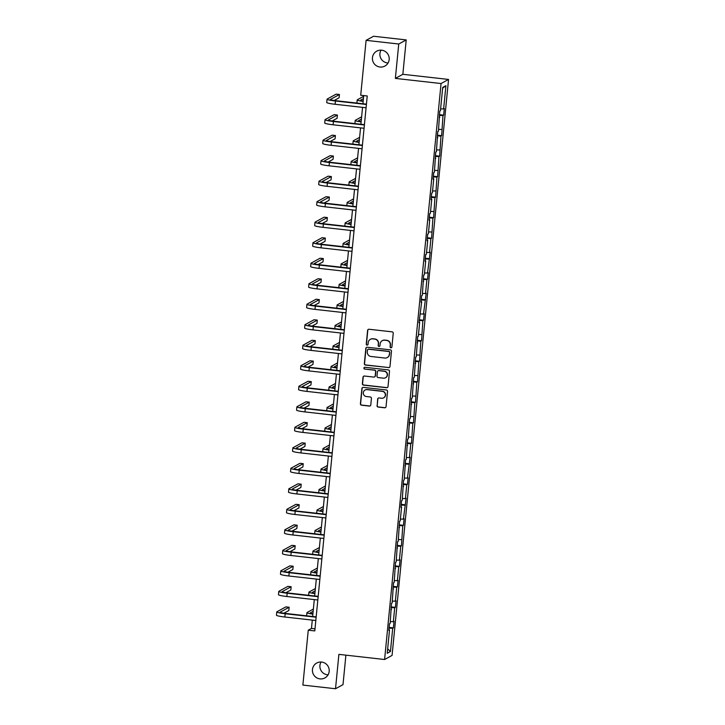 <?xml version="1.0" encoding="UTF-8"?>
<svg xmlns="http://www.w3.org/2000/svg" width="725" height="725" viewBox="0 0 725 725"><rect width="100%" height="100%" fill="white"/><g stroke="black" fill="none" stroke-linecap="round" stroke-linejoin="round"><path stroke-width="1.09" d="M321.637 662.061A8.492 8.365 -118.7 0 0 312.593 672.093A8.492 8.365 -118.7 0 0 324.891 677.929A8.492 8.365 -118.7 0 0 321.637 662.061M321.048 662.016A8.492 8.365 -118.7 0 0 328.062 674.848M381.631 50.197A8.492 8.365 -118.7 0 0 372.587 60.229A8.492 8.365 -118.7 0 0 384.884 66.066A8.492 8.365 -118.7 0 0 381.631 50.197M381.042 50.152A8.492 8.365 -118.7 0 0 388.056 62.984M390.902 347.792A0.915 0.897 -118.7 0 0 391.89 346.994L393.231 333.282A1.305 1.287 -118.7 0 0 392.08 331.842L369.007 329.25A1.305 1.287 -118.7 0 0 367.602 330.392L366.261 344.103A0.915 0.897 -118.7 0 0 367.593 345.009A0.915 0.897 -118.7 0 0 368.055 344.312L368.228 342.535A4.169 4.105 -118.7 0 1 372.732 338.865L374.653 339.083A4.169 4.105 -118.7 0 1 378.35 343.677L378.178 345.444A0.915 0.897 -118.7 0 0 379.51 346.351A0.915 0.897 -118.7 0 0 379.972 345.653L380.145 343.877A4.169 4.105 -118.7 0 1 384.649 340.206L386.57 340.424A4.169 4.105 -118.7 0 1 390.267 345.018L390.095 346.786A0.915 0.897 -118.7 0 0 390.902 347.792M382.247 340.678L382.447 340.569A4.169 4.105 -118.7 0 1 384.857 340.097L386.778 340.315A4.169 4.105 -118.7 0 1 390.476 344.901L390.295 346.677A0.915 0.897 -118.7 0 0 391.527 347.628M368.363 329.349A1.305 1.287 -118.7 0 0 367.802 330.283L366.46 343.994A0.915 0.897 -118.7 0 0 367.693 344.946M370.33 339.336L370.529 339.228A4.169 4.105 -118.7 0 1 372.931 338.756L374.861 338.974A4.169 4.105 -118.7 0 1 378.55 343.559L378.377 345.336A0.915 0.897 -118.7 0 0 379.61 346.287M377.009 405.628A1.305 1.287 -118.7 0 0 378.16 407.06L384.631 407.785A1.305 1.287 -118.7 0 0 386.044 406.643L387.531 391.418A1.305 1.287 -118.7 0 0 386.38 389.978L363.307 387.386A1.305 1.287 -118.7 0 0 361.902 388.528L360.407 403.762A1.305 1.287 -118.7 0 0 361.567 405.193L369.378 406.072A1.305 1.287 -118.7 0 0 370.792 404.931L371.427 398.406A1.305 1.287 -118.7 0 0 370.276 396.974L366.397 396.539A3.489 3.435 -118.7 0 1 365.065 390.032A3.489 3.435 -118.7 0 1 367.077 389.633L382.265 391.346A3.489 3.435 -118.7 0 1 383.597 397.853A3.489 3.435 -118.7 0 1 381.586 398.252L379.057 397.962A1.305 1.287 -118.7 0 0 377.643 399.112L377.208 405.511A1.305 1.287 -118.7 0 0 378.359 406.952L384.839 407.677A1.305 1.287 -118.7 0 0 385.483 407.577M338.892 654.367L335.521 688.75L302.878 685.08L308.261 630.188L314.795 630.922L367.24 95.972L360.715 95.238L366.098 40.346L398.741 44.017L395.37 78.4L441.063 83.538L384.594 659.514L338.892 654.367M388.573 367.657A1.305 1.287 -118.7 0 0 389.978 366.506L391.473 351.281A1.305 1.287 -118.7 0 0 390.313 349.849L367.249 347.248A1.305 1.287 -118.7 0 0 365.835 348.399L364.349 363.624A1.305 1.287 -118.7 0 0 365.5 365.056L388.772 367.548A1.305 1.287 -118.7 0 0 389.416 367.448M389.506 371.345L388.011 386.579A1.305 1.287 -118.7 0 1 386.597 387.721L363.533 385.129A1.305 1.287 -118.7 0 1 362.373 383.688L363.017 377.172A1.305 1.287 -118.7 0 1 364.421 376.03L373.783 377.082A1.305 1.287 -118.7 0 0 375.188 375.931L375.613 371.608A1.305 1.287 -118.7 0 0 374.453 370.176L364.72 369.079A0.915 0.897 -118.7 0 1 364.367 367.376A0.915 0.897 -118.7 0 1 364.892 367.276L388.346 369.913A1.305 1.287 -118.7 0 1 389.506 371.345M335.521 688.75L343.007 684.654L345.897 655.155M395.37 78.4L402.846 74.303L406.218 39.92L398.741 44.017M406.218 39.92L373.583 36.25L366.098 40.346M388.89 629.862L389.515 630.007L388.836 630.378L389.479 623.808L390.159 623.437L391.491 603.3L392.171 602.928L393.503 582.791L394.183 582.42L395.515 562.274L396.194 561.902L397.527 541.765L398.206 541.394L399.538 521.257L400.209 520.885L401.577 506.956L400.898 507.319L401.55 500.748L402.221 500.377L403.553 480.24L404.233 479.868L405.565 459.732L406.245 459.36L407.577 439.223L408.257 438.852L409.589 418.715L410.268 418.343L411.601 398.206L412.28 397.835L413.612 377.689L414.292 377.326L415.624 357.18L416.304 356.809L417.636 336.672L418.316 336.3L419.675 322.371L419.005 322.734L421.687 301.854L421.007 302.225L421.66 295.655L422.331 295.283L423.663 275.147L424.343 274.775L425.711 260.837L425.031 261.208L425.675 254.638L426.354 254.267L427.723 240.328L427.043 240.7L427.687 234.13L428.366 233.758L429.735 219.82L429.055 220.192L429.698 213.621L430.378 213.25L431.747 199.312L431.067 199.683L431.71 193.104L432.39 192.741L433.758 178.803L433.079 179.175L433.722 172.595L434.402 172.224L435.734 152.087L436.414 151.715L437.746 131.578L438.426 131.207L439.758 111.07L440.428 110.698L442.712 87.426L445.911 85.677L443.627 108.949L444.307 108.578L443.664 115.157L442.984 115.529L441.652 135.666L440.972 136.037L439.64 156.174L438.96 156.546L437.628 176.683L436.948 177.054L435.616 197.191L434.937 197.562L433.604 217.699L432.925 218.071L431.593 238.208L430.913 238.579L429.553 252.517L430.224 252.146L427.542 273.026L428.221 272.654L427.569 279.225L426.898 279.596L425.53 293.534L426.209 293.163L423.518 314.043L424.197 313.671L423.554 320.251L422.874 320.622L421.542 340.759L420.862 341.131L419.53 361.267L418.851 361.639L417.518 381.776L416.839 382.147L415.507 402.284L414.827 402.656L413.495 422.793L412.815 423.164L411.483 443.301L410.803 443.673L409.444 457.611L410.114 457.239L407.432 478.119L408.112 477.748L407.459 484.327L406.788 484.69L405.42 498.628L406.1 498.256L403.408 519.136L404.088 518.765L403.444 525.344L402.765 525.716L401.433 545.853L400.753 546.224L399.384 560.162L400.064 559.791L399.421 566.361L398.741 566.732L397.373 580.671L398.052 580.299L397.409 586.869L396.729 587.241L395.361 601.179L396.04 600.808L395.397 607.378L394.717 607.749L393.349 621.688L394.028 621.316L393.385 627.886L392.705 628.258L390.431 651.53L387.232 653.279L389.515 630.007M441.063 83.538L448.548 79.442L392.071 655.418L384.594 659.514M390.34 621.615L393.349 621.688M391.065 607.659L394.717 607.749M390.902 609.353L391.527 609.498M392.352 601.107L395.361 601.179M393.077 587.15L396.729 587.241M392.905 588.845L393.539 588.99M394.355 580.598L397.373 580.671M395.089 566.642L398.741 566.732M394.917 568.337L395.542 568.482M396.367 560.09L399.384 560.162M397.101 546.133L400.753 546.224M396.928 547.828L397.554 547.973M398.378 539.572L401.396 539.645M399.103 525.625L402.765 525.716M398.94 527.311L399.566 527.465M400.39 519.064L403.408 519.136M401.115 505.117L404.777 505.207M400.952 506.802L401.577 506.956M402.402 498.555L405.42 498.628M403.127 484.608L406.788 484.69M402.964 486.294L403.589 486.439M404.414 478.047L407.432 478.119M405.139 464.1L408.8 464.181M404.976 465.785L405.601 465.93M406.426 457.538L409.444 457.611M407.151 443.591L410.803 443.673M406.988 445.277L407.613 445.422M408.438 437.03L411.456 437.103M409.163 423.074L412.815 423.164M409 424.768L409.625 424.913M410.45 416.522L413.458 416.594M411.175 402.565L414.827 402.656M411.012 404.26L411.637 404.405M412.462 396.013L415.47 396.086M413.187 382.057L416.839 382.147M413.014 383.752L413.649 383.897M414.464 375.505L417.482 375.577M415.198 361.548L418.851 361.639M415.026 363.243L415.652 363.388M416.476 354.987L419.494 355.06M417.21 341.04L420.862 341.131M417.038 342.735L417.663 342.88M418.488 334.479L421.506 334.551M419.213 320.532L422.874 320.622M419.05 322.217L419.675 322.371M420.5 313.97L423.518 314.043M421.225 300.023L424.886 300.105M421.062 301.709L421.687 301.854M422.512 293.462L425.53 293.534M423.237 279.515L426.898 279.596M423.074 281.2L423.699 281.345M424.524 272.953L427.542 273.026M425.249 259.006L428.91 259.088M425.086 260.692L425.711 260.837M426.536 252.445L429.553 252.517M427.261 238.489L430.913 238.579M427.097 240.183L427.723 240.328M428.548 231.937L431.565 232.009M429.272 217.98L432.925 218.071M429.109 219.675L429.735 219.82M430.559 211.428L433.568 211.501M431.284 197.472L434.937 197.562M431.121 199.167L431.747 199.312M432.571 190.92L435.58 190.992M433.296 176.963L436.948 177.054M433.124 178.658L433.758 178.803M434.574 170.402L437.592 170.475M435.308 156.455L438.96 156.546M435.136 158.15L435.761 158.295M436.586 149.894L439.604 149.966M437.32 135.947L440.972 136.037M437.148 137.632L437.773 137.786M438.598 129.385L441.616 129.458M439.323 115.438L442.984 115.529M439.16 117.124L439.785 117.269M440.61 108.877L443.627 108.949M445.911 85.677L442.631 88.242M402.846 74.303L448.548 79.442M312.285 620.102L311.469 628.43L308.261 630.188M363.714 95.573L362.917 103.748M362.554 107.363L360.905 124.256M360.552 127.881L358.893 144.773M358.54 148.389L356.881 165.282M356.528 168.898L354.869 185.79M354.516 189.406L352.858 206.299M352.504 209.915L350.846 226.807M350.492 230.423L348.834 247.316M348.48 250.932L346.822 267.824M346.468 271.44L344.819 288.333M344.457 291.948L342.807 308.841M342.445 312.457L340.795 329.358M340.442 332.974L338.783 349.867M338.43 353.483L336.772 370.375M336.418 373.991L334.76 390.884M334.406 394.5L332.748 411.392M332.394 415.008L330.736 431.901M330.382 435.517L328.724 452.409M328.371 456.025L326.712 472.918M326.359 476.533L324.709 493.426M324.347 497.042L322.697 513.934M322.335 517.559L320.686 534.452M320.332 538.068L318.674 554.96M318.32 558.576L316.662 575.469M316.308 579.085L314.65 595.977M314.297 599.593L312.638 616.486M314.994 628.829L311.469 628.43M389.053 628.176L392.705 628.258M390.431 651.53L387.667 648.83M439.404 114.677L443.664 115.157M437.392 135.185L441.652 135.666M435.381 155.694L439.64 156.174M433.369 176.202L437.628 176.683M431.357 196.711L435.616 197.191M429.345 217.219L433.604 217.699M427.333 237.727L431.593 238.208M425.321 258.236L429.581 258.716M423.309 278.753L427.569 279.225M421.307 299.262L425.557 299.742M419.295 319.77L423.554 320.251M417.283 340.279L421.542 340.759M415.271 360.787L419.53 361.267M413.259 381.296L417.518 381.776M411.247 401.804L415.507 402.284M409.235 422.312L413.495 422.793M407.223 442.821L411.483 443.301M405.212 463.338L409.471 463.81M403.2 483.847L407.459 484.327M401.197 504.355L405.447 504.836M399.185 524.864L403.444 525.344M397.173 545.372L401.433 545.853M395.161 565.881L399.421 566.361M393.149 586.389L397.409 586.869M391.138 606.897L395.397 607.378M389.126 627.406L393.385 627.886M366.596 347.347A1.305 1.287 -118.7 0 0 366.043 348.29L364.548 363.515A1.305 1.287 -118.7 0 0 365.699 364.947L388.772 367.548M389.533 352.495A0.915 0.897 -118.7 0 0 388.727 351.498L368.481 349.214A0.915 0.897 -118.7 0 0 367.493 350.021L367.312 351.888A4.169 4.105 -118.7 0 0 371.01 356.483L384.848 358.041A4.169 4.105 -118.7 0 0 389.352 354.371L389.742 352.386A0.915 0.897 -118.7 0 0 388.926 351.38L388.727 351.498M367.956 349.323L368.155 349.205A0.915 0.897 -118.7 0 1 368.681 349.106L388.926 351.38M387.25 357.57L387.458 357.452A4.169 4.105 -118.7 0 0 389.552 354.262L389.352 354.371M389.742 352.386L389.552 354.262M363.778 376.121A1.305 1.287 -118.7 0 0 363.216 377.063L362.582 383.579A1.305 1.287 -118.7 0 0 363.733 385.011L386.806 387.612A1.305 1.287 -118.7 0 0 387.449 387.513M374.535 376.937L374.734 376.819A1.305 1.287 -118.7 0 0 375.387 375.822L375.813 371.499A1.305 1.287 -118.7 0 0 374.662 370.067L364.72 369.079M364.476 367.33A0.915 0.897 -118.7 0 0 364.92 368.971M383.489 378.169A3.489 3.435 -118.7 0 0 387.195 374.064A3.489 3.435 -118.7 0 0 384.168 371.272L378.812 370.665A1.305 1.287 -118.7 0 0 377.408 371.816L376.982 376.139A1.305 1.287 -118.7 0 0 378.133 377.571L383.489 378.169M385.501 377.779L385.7 377.671A3.489 3.435 -118.7 0 0 384.368 371.155L384.168 371.272M378.06 370.81L378.26 370.702A1.305 1.287 -118.7 0 1 379.012 370.557L384.368 371.155M378.405 398.061A1.305 1.287 -118.7 0 0 377.843 398.995L377.208 405.511M383.597 397.853L383.797 397.744A3.489 3.435 -118.7 0 0 382.465 391.237L382.265 391.346M365.065 390.032L365.264 389.914A3.489 3.435 -118.7 0 1 367.276 389.524L382.465 391.237M362.663 387.476A1.305 1.287 -118.7 0 0 362.101 388.419L360.615 403.644A1.305 1.287 -118.7 0 0 361.766 405.085L369.587 405.964A1.305 1.287 -118.7 0 0 370.23 405.864M363.18 101.038A6.634 0.652 -174.4 0 1 360.506 100.24A6.634 0.652 -174.4 0 1 360.588 100.15L363.415 98.6M363.642 96.325L357.325 99.787A9.96 0.988 5.6 0 0 357.208 99.914A9.96 0.988 5.6 0 0 363.143 101.409M334.171 100.494L339.092 97.793L339.418 94.513L336.155 94.141L327.165 99.062A9.96 0.988 5.6 0 0 327.048 99.189A9.96 0.988 5.6 0 0 335.439 100.992L366.406 104.482M327.048 99.189L326.721 102.479A9.96 0.988 5.6 0 0 335.122 104.282L366.089 107.762M366.442 104.146L335.947 100.712A6.634 0.652 -174.4 0 1 330.346 99.515A6.634 0.652 -174.4 0 1 330.428 99.425L339.418 94.513M361.168 121.546A6.634 0.652 -174.4 0 1 358.494 120.749A6.634 0.652 -174.4 0 1 358.576 120.658L361.403 119.108M361.63 116.834L355.313 120.296A9.96 0.988 5.6 0 0 355.196 120.422A9.96 0.988 5.6 0 0 361.132 121.918M359.156 142.055A6.634 0.652 -174.4 0 1 356.483 141.257A6.634 0.652 -174.4 0 1 356.564 141.176L359.392 139.626M359.618 137.342L353.302 140.804A9.96 0.988 5.6 0 0 353.184 140.931A9.96 0.988 5.6 0 0 359.12 142.426M332.159 121.003L337.08 118.302L337.406 115.021L334.143 114.65L325.153 119.571A9.96 0.988 5.6 0 0 325.036 119.698A9.96 0.988 5.6 0 0 333.428 121.501L364.394 124.99M325.036 119.698L324.718 122.987A9.96 0.988 5.6 0 0 333.11 124.791L364.077 128.271M364.43 124.655L333.935 121.229A6.634 0.652 -174.4 0 1 328.343 120.024A6.634 0.652 -174.4 0 1 328.416 119.933L337.406 115.021M330.147 141.511L335.077 138.81L335.394 135.53L332.132 135.158L323.142 140.079A9.96 0.988 5.6 0 0 323.024 140.206A9.96 0.988 5.6 0 0 331.416 142.009L362.391 145.498M323.024 140.206L322.707 143.496A9.96 0.988 5.6 0 0 331.098 145.299L362.065 148.779M362.418 145.163L331.923 141.738A6.634 0.652 -174.4 0 1 326.332 140.532A6.634 0.652 -174.4 0 1 326.404 140.451L335.394 135.53M357.144 162.563A6.634 0.652 -174.4 0 1 354.48 161.766A6.634 0.652 -174.4 0 1 354.552 161.684L357.389 160.134M357.606 157.86L351.29 161.312A9.96 0.988 5.6 0 0 351.172 161.448A9.96 0.988 5.6 0 0 357.108 162.935M328.135 162.019L333.065 159.328L333.382 156.038L330.12 155.667L321.13 160.587A9.96 0.988 5.6 0 0 321.012 160.714A9.96 0.988 5.6 0 0 329.404 162.518L360.379 166.007M321.012 160.714L320.695 164.004A9.96 0.988 5.6 0 0 329.087 165.808L360.053 169.297M360.407 165.672L329.911 162.246A6.634 0.652 -174.4 0 1 324.32 161.041A6.634 0.652 -174.4 0 1 324.392 160.959L333.382 156.038M355.132 183.072A6.634 0.652 -174.4 0 1 352.468 182.274A6.634 0.652 -174.4 0 1 352.54 182.192L355.377 180.643M355.594 178.368L349.278 181.821A9.96 0.988 5.6 0 0 349.16 181.957A9.96 0.988 5.6 0 0 355.096 183.443M326.123 182.528L331.053 179.836L331.37 176.547L328.108 176.175L319.118 181.096A9.96 0.988 5.6 0 0 319 181.232A9.96 0.988 5.6 0 0 327.392 183.026L358.368 186.515M319 181.232L318.683 184.512A9.96 0.988 5.6 0 0 327.075 186.316L358.041 189.805M358.395 186.189L327.899 182.754A6.634 0.652 -174.4 0 1 322.308 181.549A6.634 0.652 -174.4 0 1 322.38 181.468L331.37 176.547M353.12 203.58A6.634 0.652 -174.4 0 1 350.456 202.782A6.634 0.652 -174.4 0 1 350.528 202.701L353.365 201.151M353.583 198.877L347.266 202.329A9.96 0.988 5.6 0 0 347.148 202.465A9.96 0.988 5.6 0 0 353.084 203.952M324.12 203.036L329.041 200.345L329.358 197.055L326.096 196.692L317.106 201.604A9.96 0.988 5.6 0 0 316.997 201.74A9.96 0.988 5.6 0 0 325.389 203.544L356.356 207.024M316.997 201.74L316.671 205.021A9.96 0.988 5.6 0 0 325.063 206.824L356.029 210.313M356.383 206.698L325.888 203.263A6.634 0.652 -174.4 0 1 320.296 202.058A6.634 0.652 -174.4 0 1 320.377 201.976L329.358 197.055M351.118 224.088A6.634 0.652 -174.4 0 1 348.444 223.3A6.634 0.652 -174.4 0 1 348.517 223.209L351.353 221.66M351.58 219.385L345.254 222.838A9.96 0.988 5.6 0 0 345.136 222.974A9.96 0.988 5.6 0 0 351.081 224.469M322.108 223.545L327.029 220.853L327.347 217.563L324.084 217.201L315.094 222.113A9.96 0.988 5.6 0 0 314.985 222.249A9.96 0.988 5.6 0 0 323.377 224.052L354.344 227.532M314.985 222.249L314.659 225.529A9.96 0.988 5.6 0 0 323.051 227.333L354.017 230.822M354.38 227.206L323.876 223.771A6.634 0.652 -174.4 0 1 318.284 222.575A6.634 0.652 -174.4 0 1 318.366 222.484L327.347 217.563M349.106 244.597A6.634 0.652 -174.4 0 1 346.432 243.808A6.634 0.652 -174.4 0 1 346.514 243.718L349.341 242.168M349.568 239.893L343.242 243.355A9.96 0.988 5.6 0 0 343.124 243.482A9.96 0.988 5.6 0 0 349.069 244.977M320.097 244.053L325.017 241.362L325.344 238.072L322.072 237.709L313.091 242.63A9.96 0.988 5.6 0 0 312.973 242.757A9.96 0.988 5.6 0 0 321.365 244.561L352.332 248.041M312.973 242.757L312.647 246.047A9.96 0.988 5.6 0 0 321.039 247.841L352.015 251.33M352.368 247.714L321.873 244.28A6.634 0.652 -174.4 0 1 316.272 243.083A6.634 0.652 -174.4 0 1 316.354 242.993L325.344 238.072M347.094 265.114A6.634 0.652 -174.4 0 1 344.42 264.317A6.634 0.652 -174.4 0 1 344.502 264.226L347.329 262.677M347.556 260.402L341.23 263.864A9.96 0.988 5.6 0 0 341.122 263.991A9.96 0.988 5.6 0 0 347.058 265.486M318.085 264.562L323.006 261.87L323.332 258.58L320.069 258.218L311.079 263.139A9.96 0.988 5.6 0 0 310.962 263.266A9.96 0.988 5.6 0 0 319.353 265.069L350.32 268.549M310.962 263.266L310.635 266.555A9.96 0.988 5.6 0 0 319.027 268.359L350.003 271.839M350.356 268.223L319.861 264.788A6.634 0.652 -174.4 0 1 314.26 263.592A6.634 0.652 -174.4 0 1 314.342 263.501L323.332 258.58M345.082 285.623A6.634 0.652 -174.4 0 1 342.408 284.825A6.634 0.652 -174.4 0 1 342.49 284.735L345.317 283.185M345.544 280.91L339.228 284.372A9.96 0.988 5.6 0 0 339.11 284.499A9.96 0.988 5.6 0 0 345.046 285.994M343.07 306.131A6.634 0.652 -174.4 0 1 340.397 305.334A6.634 0.652 -174.4 0 1 340.478 305.243L343.306 303.693M343.532 301.419L337.216 304.881A9.96 0.988 5.6 0 0 337.098 305.007A9.96 0.988 5.6 0 0 343.034 306.503M341.058 326.64A6.634 0.652 -174.4 0 1 338.385 325.842A6.634 0.652 -174.4 0 1 338.466 325.761L341.294 324.211M341.52 321.927L335.204 325.389A9.96 0.988 5.6 0 0 335.086 325.516A9.96 0.988 5.6 0 0 341.022 327.011M339.046 347.148A6.634 0.652 -174.4 0 1 336.373 346.351A6.634 0.652 -174.4 0 1 336.454 346.269L339.291 344.719M339.508 342.445L333.192 345.897A9.96 0.988 5.6 0 0 333.074 346.033A9.96 0.988 5.6 0 0 339.01 347.52M337.034 367.657A6.634 0.652 -174.4 0 1 334.37 366.859A6.634 0.652 -174.4 0 1 334.442 366.778L337.279 365.228M337.497 362.953L331.18 366.406A9.96 0.988 5.6 0 0 331.062 366.542A9.96 0.988 5.6 0 0 336.998 368.028M335.022 388.165A6.634 0.652 -174.4 0 1 332.358 387.368A6.634 0.652 -174.4 0 1 332.431 387.286L335.267 385.736M335.485 383.462L329.168 386.914A9.96 0.988 5.6 0 0 329.05 387.05A9.96 0.988 5.6 0 0 334.986 388.537M333.011 408.673A6.634 0.652 -174.4 0 1 330.346 407.885A6.634 0.652 -174.4 0 1 330.419 407.794L333.255 406.245M333.473 403.97L327.156 407.423A9.96 0.988 5.6 0 0 327.038 407.559A9.96 0.988 5.6 0 0 332.974 409.045M331.008 429.182A6.634 0.652 -174.4 0 1 328.334 428.393A6.634 0.652 -174.4 0 1 328.407 428.303L331.243 426.753M331.47 424.478L325.144 427.94A9.96 0.988 5.6 0 0 325.027 428.067A9.96 0.988 5.6 0 0 330.972 429.562M328.996 449.699A6.634 0.652 -174.4 0 1 326.322 448.902A6.634 0.652 -174.4 0 1 326.404 448.811L329.232 447.262M329.458 444.987L323.132 448.449A9.96 0.988 5.6 0 0 323.015 448.576A9.96 0.988 5.6 0 0 328.96 450.071M326.984 470.208A6.634 0.652 -174.4 0 1 324.311 469.41A6.634 0.652 -174.4 0 1 324.392 469.32L327.22 467.77M327.446 465.495L321.121 468.957A9.96 0.988 5.6 0 0 321.012 469.084A9.96 0.988 5.6 0 0 326.948 470.579M316.073 285.07L320.994 282.378L321.32 279.089L318.058 278.726L309.067 283.647A9.96 0.988 5.6 0 0 308.95 283.774A9.96 0.988 5.6 0 0 317.342 285.577L348.308 289.067M308.95 283.774L308.623 287.064A9.96 0.988 5.6 0 0 317.015 288.867L347.991 292.347M348.344 288.731L317.849 285.297A6.634 0.652 -174.4 0 1 312.248 284.1A6.634 0.652 -174.4 0 1 312.33 284.01L321.32 279.089M314.061 305.587L318.982 302.887L319.308 299.606L316.046 299.235L307.056 304.156A9.96 0.988 5.6 0 0 306.938 304.282A9.96 0.988 5.6 0 0 315.33 306.086L346.296 309.575M306.938 304.282L306.612 307.572A9.96 0.988 5.6 0 0 315.013 309.376L345.979 312.856M346.333 309.24L315.837 305.814A6.634 0.652 -174.4 0 1 310.246 304.609A6.634 0.652 -174.4 0 1 310.318 304.518L319.308 299.606M312.049 326.096L316.97 323.395L317.296 320.115L314.034 319.743L305.044 324.664A9.96 0.988 5.6 0 0 304.926 324.791A9.96 0.988 5.6 0 0 313.318 326.594L344.284 330.083M304.926 324.791L304.609 328.081A9.96 0.988 5.6 0 0 313.001 329.884L343.967 333.364M344.321 329.748L313.825 326.322A6.634 0.652 -174.4 0 1 308.234 325.117A6.634 0.652 -174.4 0 1 308.306 325.027L317.296 320.115M310.037 346.604L314.967 343.904L315.284 340.623L312.022 340.252L303.032 345.173A9.96 0.988 5.6 0 0 302.914 345.299A9.96 0.988 5.6 0 0 311.306 347.103L342.282 350.592M302.914 345.299L302.597 348.589A9.96 0.988 5.6 0 0 310.989 350.392L341.955 353.882M342.309 350.257L311.813 346.831A6.634 0.652 -174.4 0 1 306.222 345.626A6.634 0.652 -174.4 0 1 306.294 345.544L315.284 340.623M308.025 367.113L312.955 364.421L313.272 361.132L310.01 360.76L301.02 365.681A9.96 0.988 5.6 0 0 300.902 365.817A9.96 0.988 5.6 0 0 309.294 367.611L340.27 371.1M300.902 365.817L300.585 369.097A9.96 0.988 5.6 0 0 308.977 370.901L339.943 374.39M340.297 370.774L309.802 367.339A6.634 0.652 -174.4 0 1 304.21 366.134A6.634 0.652 -174.4 0 1 304.282 366.053L313.272 361.132M306.013 387.621L310.943 384.93L311.261 381.64L307.998 381.268L299.008 386.189A9.96 0.988 5.6 0 0 298.89 386.325A9.96 0.988 5.6 0 0 307.282 388.12L338.258 391.609M298.89 386.325L298.573 389.606A9.96 0.988 5.6 0 0 306.965 391.409L337.932 394.898M338.285 391.282L307.79 387.848A6.634 0.652 -174.4 0 1 302.198 386.642A6.634 0.652 -174.4 0 1 302.271 386.561L311.261 381.64M304.011 408.13L308.932 405.438L309.249 402.148L305.986 401.786L296.996 406.698A9.96 0.988 5.6 0 0 296.888 406.834A9.96 0.988 5.6 0 0 305.279 408.637L336.246 412.117M296.888 406.834L296.561 410.114A9.96 0.988 5.6 0 0 304.953 411.918L335.92 415.407M336.273 411.791L305.778 408.356A6.634 0.652 -174.4 0 1 300.186 407.16A6.634 0.652 -174.4 0 1 300.268 407.069L309.249 402.148M301.999 428.638L306.92 425.947L307.246 422.657L303.974 422.294L294.984 427.206A9.96 0.988 5.6 0 0 294.876 427.342A9.96 0.988 5.6 0 0 303.267 429.146L334.234 432.626M294.876 427.342L294.549 430.632A9.96 0.988 5.6 0 0 302.941 432.426L333.908 435.915M334.27 432.299L303.766 428.865A6.634 0.652 -174.4 0 1 298.174 427.668A6.634 0.652 -174.4 0 1 298.256 427.578L307.246 422.657M299.987 449.147L304.908 446.455L305.234 443.165L301.962 442.803L292.982 447.724A9.96 0.988 5.6 0 0 292.864 447.851A9.96 0.988 5.6 0 0 301.256 449.654L332.222 453.134M292.864 447.851L292.538 451.14A9.96 0.988 5.6 0 0 300.929 452.935L331.905 456.424M332.258 452.808L301.763 449.373A6.634 0.652 -174.4 0 1 296.163 448.177A6.634 0.652 -174.4 0 1 296.244 448.086L305.234 443.165M297.975 469.655L302.896 466.963L303.222 463.674L299.96 463.311L290.97 468.232A9.96 0.988 5.6 0 0 290.852 468.359A9.96 0.988 5.6 0 0 299.244 470.162L330.21 473.642M290.852 468.359L290.526 471.649A9.96 0.988 5.6 0 0 298.917 473.452L329.893 476.932M330.247 473.316L299.751 469.882A6.634 0.652 -174.4 0 1 294.151 468.685A6.634 0.652 -174.4 0 1 294.232 468.595L303.222 463.674M324.972 490.716A6.634 0.652 -174.4 0 1 322.299 489.919A6.634 0.652 -174.4 0 1 322.38 489.828L325.208 488.278M325.434 486.004L319.118 489.466A9.96 0.988 5.6 0 0 319 489.593A9.96 0.988 5.6 0 0 324.936 491.088M295.963 490.173L300.884 487.472L301.21 484.191L297.948 483.82L288.958 488.741A9.96 0.988 5.6 0 0 288.84 488.868A9.96 0.988 5.6 0 0 297.232 490.671L328.198 494.16M288.84 488.868L288.514 492.157A9.96 0.988 5.6 0 0 296.906 493.961L327.881 497.441M328.235 493.825L297.739 490.39A6.634 0.652 -174.4 0 1 292.139 489.194A6.634 0.652 -174.4 0 1 292.22 489.103L301.21 484.191M322.96 511.225A6.634 0.652 -174.4 0 1 320.287 510.427A6.634 0.652 -174.4 0 1 320.368 510.346L323.196 508.787M323.423 506.512L317.106 509.974A9.96 0.988 5.6 0 0 316.988 510.101A9.96 0.988 5.6 0 0 322.924 511.596M293.951 510.681L298.872 507.98L299.198 504.7L295.936 504.328L286.946 509.249A9.96 0.988 5.6 0 0 286.828 509.376A9.96 0.988 5.6 0 0 295.22 511.179L326.187 514.668M286.828 509.376L286.502 512.666A9.96 0.988 5.6 0 0 294.903 514.469L325.869 517.949M326.223 514.333L295.728 510.907A6.634 0.652 -174.4 0 1 290.136 509.702A6.634 0.652 -174.4 0 1 290.208 509.612L299.198 504.7M320.948 531.733A6.634 0.652 -174.4 0 1 318.275 530.936A6.634 0.652 -174.4 0 1 318.357 530.854L321.184 529.304M321.411 527.021L315.094 530.482A9.96 0.988 5.6 0 0 314.976 530.609A9.96 0.988 5.6 0 0 320.912 532.105M291.939 531.189L296.86 528.489L297.187 525.208L293.924 524.837L284.934 529.757A9.96 0.988 5.6 0 0 284.816 529.884A9.96 0.988 5.6 0 0 293.208 531.688L324.175 535.177M284.816 529.884L284.499 533.174A9.96 0.988 5.6 0 0 292.891 534.978L323.858 538.457M324.211 534.842L293.716 531.416A6.634 0.652 -174.4 0 1 288.124 530.211A6.634 0.652 -174.4 0 1 288.197 530.129L297.187 525.208M318.937 552.242A6.634 0.652 -174.4 0 1 316.263 551.444A6.634 0.652 -174.4 0 1 316.345 551.362L319.181 549.813M319.399 547.538L313.082 550.991A9.96 0.988 5.6 0 0 312.964 551.127A9.96 0.988 5.6 0 0 318.9 552.613M289.928 551.698L294.858 549.006L295.175 545.717L291.912 545.345L282.922 550.266A9.96 0.988 5.6 0 0 282.804 550.402A9.96 0.988 5.6 0 0 291.196 552.196L322.172 555.685M282.804 550.402L282.487 553.683A9.96 0.988 5.6 0 0 290.879 555.486L321.846 558.975M322.199 555.359L291.704 551.924A6.634 0.652 -174.4 0 1 286.112 550.719A6.634 0.652 -174.4 0 1 286.185 550.638L295.175 545.717M316.925 572.75A6.634 0.652 -174.4 0 1 314.26 571.952A6.634 0.652 -174.4 0 1 314.333 571.871L317.169 570.321M317.387 568.047L311.07 571.499A9.96 0.988 5.6 0 0 310.952 571.635A9.96 0.988 5.6 0 0 316.888 573.122M287.916 572.206L292.846 569.515L293.163 566.225L289.9 565.853L280.91 570.774A9.96 0.988 5.6 0 0 280.792 570.91A9.96 0.988 5.6 0 0 289.184 572.705L320.16 576.194M280.792 570.91L280.475 574.191A9.96 0.988 5.6 0 0 288.867 575.994L319.834 579.483M320.187 575.868L289.692 572.433A6.634 0.652 -174.4 0 1 284.1 571.228A6.634 0.652 -174.4 0 1 284.173 571.146L293.163 566.225M314.913 593.258A6.634 0.652 -174.4 0 1 312.248 592.47A6.634 0.652 -174.4 0 1 312.321 592.379L315.157 590.83M315.375 588.555L309.058 592.008A9.96 0.988 5.6 0 0 308.941 592.144A9.96 0.988 5.6 0 0 314.877 593.63M285.904 592.715L290.834 590.023L291.151 586.733L287.888 586.371L278.898 591.283A9.96 0.988 5.6 0 0 278.781 591.419A9.96 0.988 5.6 0 0 287.173 593.222L318.148 596.702M278.781 591.419L278.463 594.699A9.96 0.988 5.6 0 0 286.855 596.503L317.822 599.992M318.175 596.376L287.68 592.941A6.634 0.652 -174.4 0 1 282.088 591.736A6.634 0.652 -174.4 0 1 282.161 591.654L291.151 586.733M312.901 613.767A6.634 0.652 -174.4 0 1 310.237 612.978A6.634 0.652 -174.4 0 1 310.309 612.888L313.146 611.338M313.363 609.063L307.047 612.525A9.96 0.988 5.6 0 0 306.929 612.652A9.96 0.988 5.6 0 0 312.865 614.147M283.901 613.223L288.822 610.532L289.139 607.242L285.877 606.879L276.887 611.791A9.96 0.988 5.6 0 0 276.778 611.927A9.96 0.988 5.6 0 0 285.17 613.731L316.136 617.211M276.778 611.927L276.452 615.217A9.96 0.988 5.6 0 0 284.843 617.011L315.81 620.5M316.163 616.884L285.668 613.45A6.634 0.652 -174.4 0 1 280.077 612.253A6.634 0.652 -174.4 0 1 280.158 612.163L289.139 607.242M335.439 100.992L335.122 104.282M333.428 121.501L333.11 124.791M331.416 142.009L331.098 145.299M329.404 162.518L329.087 165.808M327.392 183.026L327.075 186.316M325.389 203.544L325.063 206.824M323.377 224.052L323.051 227.333M321.365 244.561L321.039 247.841M319.353 265.069L319.027 268.359M317.342 285.577L317.015 288.867M315.33 306.086L315.013 309.376M313.318 326.594L313.001 329.884M311.306 347.103L310.989 350.392M309.294 367.611L308.977 370.901M307.282 388.12L306.965 391.409M305.279 408.637L304.953 411.918M303.267 429.146L302.941 432.426M301.256 449.654L300.929 452.935M299.244 470.162L298.917 473.452M297.232 490.671L296.906 493.961M295.22 511.179L294.903 514.469M293.208 531.688L292.891 534.978M291.196 552.196L290.879 555.486M289.184 572.705L288.867 575.994M287.173 593.222L286.855 596.503M285.17 613.731L284.843 617.011M357.208 99.914L356.899 103.077M355.196 120.422L354.888 123.585M353.184 140.931L352.876 144.094M351.172 161.448L350.864 164.602M349.16 181.957L348.852 185.111M347.148 202.465L346.84 205.619M345.136 222.974L344.828 226.127M343.124 243.482L342.816 246.636M341.122 263.991L340.804 267.144M339.11 284.499L338.802 287.662M337.098 305.007L336.79 308.17M335.086 325.516L334.778 328.679M333.074 346.033L332.766 349.187M331.062 366.542L330.754 369.696M329.05 387.05L328.742 390.204M327.038 407.559L326.73 410.712M325.027 428.067L324.718 431.221M323.015 448.576L322.707 451.729M321.012 469.084L320.695 472.247M319 489.593L318.692 492.755M316.988 510.101L316.68 513.264M314.976 530.609L314.668 533.772M312.964 551.127L312.656 554.281M310.952 571.635L310.644 574.789M308.941 592.144L308.632 595.298M306.929 612.652L306.621 615.806"/></g></svg>
